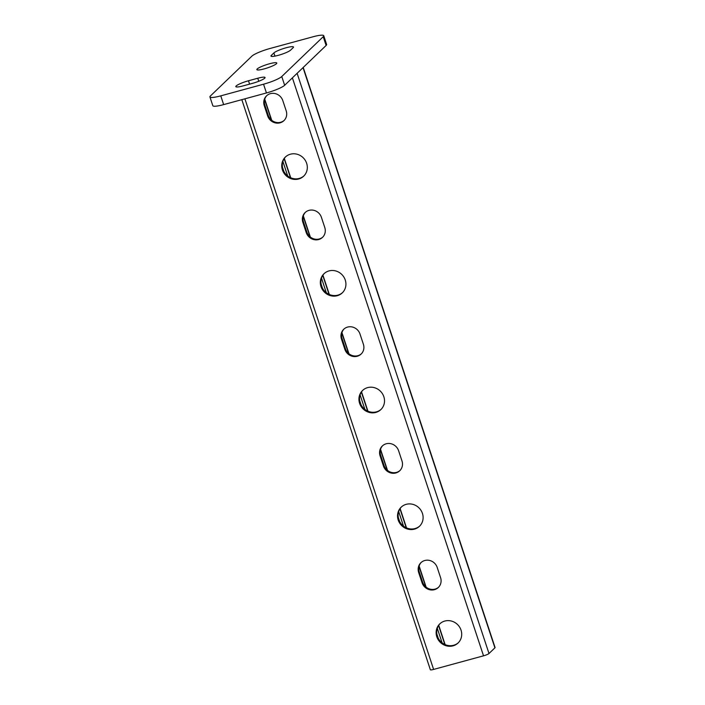 <?xml version="1.0" encoding="UTF-8"?>
<svg xmlns="http://www.w3.org/2000/svg" width="705" height="705" viewBox="0 0 705 705"><rect width="100%" height="100%" fill="white"/><g stroke="black" fill="none" stroke-linecap="round" stroke-linejoin="round"><path stroke-width="1.06" d="M290.425 154.201A13.228 12.39 46.2 0 1 305.353 160.493A13.228 12.39 46.2 0 1 303.696 176.144A13.228 12.39 46.2 0 1 298.629 179A13.228 12.39 46.2 0 1 283.701 172.707A13.228 12.39 46.2 0 1 285.366 157.056A13.228 12.39 46.2 0 1 290.425 154.201M285.666 156.774A13.228 12.39 -133.8 0 0 284.406 172.328A13.228 12.39 -133.8 0 0 299.22 178.435A13.228 12.39 -133.8 0 0 303.987 175.853M329.024 270.914A13.228 12.39 46.2 0 1 343.952 277.197A13.228 12.39 46.2 0 1 342.295 292.857A13.228 12.39 46.2 0 1 337.228 295.712A13.228 12.39 46.2 0 1 322.3 289.42A13.228 12.39 46.2 0 1 323.965 273.769A13.228 12.39 46.2 0 1 329.024 270.914M324.265 273.487A13.228 12.39 -133.8 0 0 323.005 289.041A13.228 12.39 -133.8 0 0 337.818 295.139A13.228 12.39 -133.8 0 0 342.586 292.566M367.622 387.618A13.228 12.39 46.2 0 1 382.551 393.91A13.228 12.39 46.2 0 1 380.894 409.561A13.228 12.39 46.2 0 1 375.827 412.425A13.228 12.39 46.2 0 1 360.898 406.133A13.228 12.39 46.2 0 1 362.564 390.482A13.228 12.39 46.2 0 1 367.622 387.618M362.863 390.2A13.228 12.39 -133.8 0 0 361.603 405.745A13.228 12.39 -133.8 0 0 376.417 411.852A13.228 12.39 -133.8 0 0 381.185 409.279M406.221 504.331A13.228 12.39 46.2 0 1 421.149 510.623A13.228 12.39 46.2 0 1 419.484 526.274A13.228 12.39 46.2 0 1 414.425 529.138A13.228 12.39 46.2 0 1 399.497 522.846A13.228 12.39 46.2 0 1 401.163 507.186A13.228 12.39 46.2 0 1 406.221 504.331M401.462 506.913A13.228 12.39 -133.8 0 0 400.202 522.458A13.228 12.39 -133.8 0 0 415.016 528.565A13.228 12.39 -133.8 0 0 419.783 525.983M444.82 621.043A13.228 12.39 46.2 0 1 459.748 627.335A13.228 12.39 46.2 0 1 458.083 642.986A13.228 12.39 46.2 0 1 453.024 645.842A13.228 12.39 46.2 0 1 438.096 639.558A13.228 12.39 46.2 0 1 439.761 623.899A13.228 12.39 46.2 0 1 444.82 621.043M440.061 623.625A13.228 12.39 -133.8 0 0 438.801 639.171A13.228 12.39 -133.8 0 0 453.615 645.278A13.228 12.39 -133.8 0 0 458.373 642.696M270.403 93.659A10.117 9.473 46.2 0 1 282.811 100.612L286.186 110.826A10.117 9.473 46.2 0 1 283.921 120.652A10.117 9.473 46.2 0 1 280.052 122.829A10.117 9.473 46.2 0 1 267.644 115.876L264.269 105.662A10.117 9.473 46.2 0 1 266.534 95.836A10.117 9.473 46.2 0 1 270.403 93.659M266.834 95.563A10.117 9.473 -133.8 0 0 264.86 105.098L268.235 115.303A10.117 9.473 -133.8 0 0 280.643 122.265A10.117 9.473 -133.8 0 0 284.212 120.352M309.001 210.363A10.117 9.473 46.2 0 1 321.41 217.325L324.785 227.539A10.117 9.473 46.2 0 1 322.52 237.356A10.117 9.473 46.2 0 1 318.651 239.541A10.117 9.473 46.2 0 1 306.243 232.588L302.868 222.375A10.117 9.473 46.2 0 1 305.133 212.549A10.117 9.473 46.2 0 1 309.001 210.363M305.432 212.275A10.117 9.473 -133.8 0 0 303.458 221.802L306.834 232.015A10.117 9.473 -133.8 0 0 319.242 238.977A10.117 9.473 -133.8 0 0 322.811 237.065M347.6 327.076A10.117 9.473 46.2 0 1 360.008 334.038L363.383 344.243A10.117 9.473 46.2 0 1 361.119 354.069A10.117 9.473 46.2 0 1 357.25 356.254A10.117 9.473 46.2 0 1 344.842 349.301L341.467 339.087A10.117 9.473 46.2 0 1 343.732 329.261A10.117 9.473 46.2 0 1 347.6 327.076M344.031 328.988A10.117 9.473 -133.8 0 0 342.057 338.515L345.432 348.728A10.117 9.473 -133.8 0 0 357.84 355.69A10.117 9.473 -133.8 0 0 361.409 353.778M386.199 443.789A10.117 9.473 46.2 0 1 398.607 450.742L401.982 460.955A10.117 9.473 46.2 0 1 399.717 470.781A10.117 9.473 46.2 0 1 395.849 472.967A10.117 9.473 46.2 0 1 383.441 466.005L380.065 455.8A10.117 9.473 46.2 0 1 382.33 445.974A10.117 9.473 46.2 0 1 386.199 443.789M382.63 445.692A10.117 9.473 -133.8 0 0 380.656 455.227L384.031 465.441A10.117 9.473 -133.8 0 0 396.439 472.394A10.117 9.473 -133.8 0 0 400.008 470.491M424.798 560.501A10.117 9.473 46.2 0 1 437.206 567.454L440.581 577.668A10.117 9.473 46.2 0 1 438.316 587.494A10.117 9.473 46.2 0 1 434.447 589.68A10.117 9.473 46.2 0 1 422.039 582.718L418.664 572.504A10.117 9.473 46.2 0 1 420.929 562.687A10.117 9.473 46.2 0 1 424.798 560.501M421.229 562.405A10.117 9.473 -133.8 0 0 419.255 571.94L422.63 582.154A10.117 9.473 -133.8 0 0 435.038 589.107A10.117 9.473 -133.8 0 0 438.607 587.203M297.113 73.311L488.997 653.517A4.671 0.749 161.7 0 1 483.533 655.826L292.39 77.85M244.899 98.823L433.61 669.424L483.533 655.826M303.229 67.442L495.069 647.534A4.671 0.749 161.7 0 1 494.919 647.833L303.035 67.627M488.997 653.517L494.919 647.833M282.899 161.436L287.702 175.977M321.498 278.14L326.3 292.69M360.096 394.853L364.899 409.402M398.695 511.566L403.498 526.115M437.285 628.278L442.097 642.819M433.61 669.424A4.671 0.749 161.7 0 1 430.358 669.75L241.824 99.661M282.485 167.252L283.833 171.324M321.083 283.965L322.432 288.037M359.682 400.669L361.031 404.749M398.281 517.382L399.629 521.462M436.88 634.095L438.228 638.175M264.71 78.184A10.505 1.683 161.7 0 1 252.416 83.366L243.146 85.887A10.505 1.683 161.7 0 1 235.831 86.627A10.505 1.683 161.7 0 1 236.184 85.948A10.505 1.683 161.7 0 1 248.477 80.767L257.748 78.246A10.505 1.683 161.7 0 1 265.054 77.506A10.505 1.683 161.7 0 1 264.71 78.184M278.281 55.334A10.505 1.683 161.7 0 1 270.967 56.074A10.505 1.683 161.7 0 1 271.319 55.395L273.884 52.937A10.505 1.683 161.7 0 1 286.177 47.755A10.505 1.683 161.7 0 1 293.492 47.015A10.505 1.683 161.7 0 1 293.139 47.693L290.575 50.152A10.505 1.683 161.7 0 1 278.281 55.334M276.457 63.706A10.505 1.683 161.7 0 1 265.75 68.438A10.505 1.683 161.7 0 1 256.858 69.628A10.505 1.683 161.7 0 1 257.202 68.958A10.505 1.683 161.7 0 1 267.909 64.225A10.505 1.683 161.7 0 1 276.809 63.036A10.505 1.683 161.7 0 1 276.457 63.706M323.736 35.708L326.626 44.459A15.563 2.485 161.7 0 1 326.115 45.464L284.653 85.279A15.563 2.485 161.7 0 1 266.446 92.954L223.652 104.613A15.563 2.485 161.7 0 1 212.822 105.706L209.931 96.955A15.563 2.485 -18.3 0 0 220.762 95.854L263.547 84.203A15.563 2.485 -18.3 0 0 281.762 76.528L323.216 36.713A15.563 2.485 -18.3 0 0 323.736 35.708A15.563 2.485 -18.3 0 0 312.905 36.81L270.112 48.46A15.563 2.485 -18.3 0 0 251.896 56.136L210.442 95.95A15.563 2.485 -18.3 0 0 209.931 96.955M268.235 115.303L267.644 115.876M306.834 232.015L306.243 232.588M345.432 348.728L344.842 349.301M384.031 465.441L383.441 466.005M422.63 582.154L422.039 582.718M419.255 571.94L418.664 572.504M380.656 455.227L380.065 455.8M342.057 338.515L341.467 339.087M303.458 221.802L302.868 222.375M264.86 105.098L264.269 105.662M444.837 644.485L438.563 625.52M425.776 586.86L419.026 566.441M406.239 527.772L399.964 508.816M387.177 470.147L380.427 449.728M367.64 411.059L361.365 392.103M348.578 353.434L341.828 333.016M329.041 294.355L322.767 275.391M309.98 236.721L303.229 216.312M290.442 177.642L284.168 158.678M271.381 120.009L264.631 99.599M249.588 84.133L248.477 80.767M271.654 56.409L271.319 55.395M274.941 56.118L273.884 52.937M258.744 81.269L257.748 78.246M266.446 92.954L263.547 84.203M284.653 85.279L281.762 76.528M326.115 45.464L323.216 36.713M223.652 104.613L220.762 95.854M264.745 99.176L271.733 120.308M284.335 158.422L290.742 177.775M303.344 215.889L310.332 237.012M322.934 275.135L329.341 294.487M341.943 332.601L348.931 353.725M361.533 391.839L367.939 411.191M380.541 449.314L387.53 470.438M400.132 508.552L406.538 527.904M419.14 566.018L426.128 587.15M438.73 625.264L445.128 644.617"/></g></svg>
